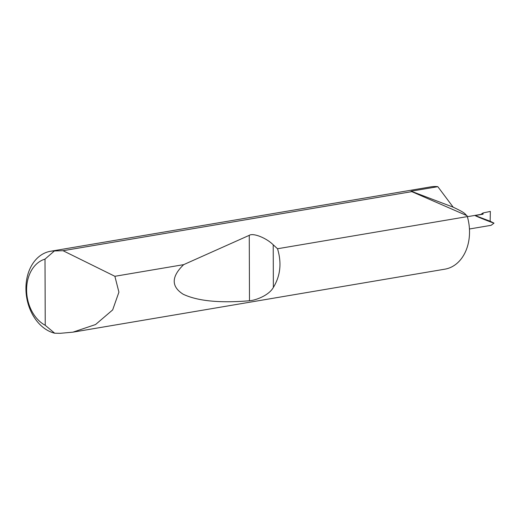 <?xml version="1.0" encoding="UTF-8"?>
<svg xmlns="http://www.w3.org/2000/svg" width="520" height="520" viewBox="0 0 520 520"><rect width="100%" height="100%" fill="white"/><g stroke="black" fill="none" stroke-linecap="round" stroke-linejoin="round"><path stroke-width="0.78" d="M50.518 251.277L431.002 186.836A41.75 31.22 80.4 0 1 437.827 186.68L411.138 191.204L453.18 207.181C467.344 213.895 464.074 213.609 466.999 215.69L411.788 191.639L63.037 250.705L114.881 276.296L118.917 292.156L112.658 309.92L95.544 324.545L72.93 332.163L60.184 333.32L54.684 333.216A41.75 31.22 80.4 0 1 26 291.2A41.75 31.22 80.4 0 1 50.518 251.277A41.75 31.22 80.4 0 1 54.398 250.946L63.037 250.705M277.524 248.749C281.82 262.958 280.43 275.847 273.364 287.423C268.918 295.542 255.268 300.43 249.489 300.755C219.707 303.251 197.587 301.067 183.131 294.209C171.08 286.52 171.262 276.666 183.677 264.641L249.262 235.333C253.136 232.7 266.312 237.9 273.214 244.797L277.524 248.749L467.337 216.6L466.999 215.69M467.337 216.6A41.75 31.22 80.4 0 1 444.945 269.159L72.93 332.163M469.45 228.989L491.094 225.322L494 223.139C489.19 221.585 474.663 215.722 475.131 215.527L490.152 221.234L490.341 211.406L483.054 212.966A25.265 18.889 -99.6 0 0 480.994 214.383M114.881 276.296L183.677 264.641M467.37 216.691L482.04 214.208A6.234 4.66 80.4 0 1 483.06 214.181L483.054 212.966M483.06 214.181L475.131 215.527M494 223.139L490.152 221.234M411.138 191.204L411.788 191.639M453.18 207.181L437.827 186.68M54.398 250.946L45.006 259.123L45.24 325.299L54.684 333.216M45.006 259.123A35.068 26.221 -99.6 0 0 26.605 289.971A35.068 26.221 -99.6 0 0 45.24 325.299M273.214 244.797L273.364 287.423M249.262 235.333L249.489 300.755"/></g></svg>
